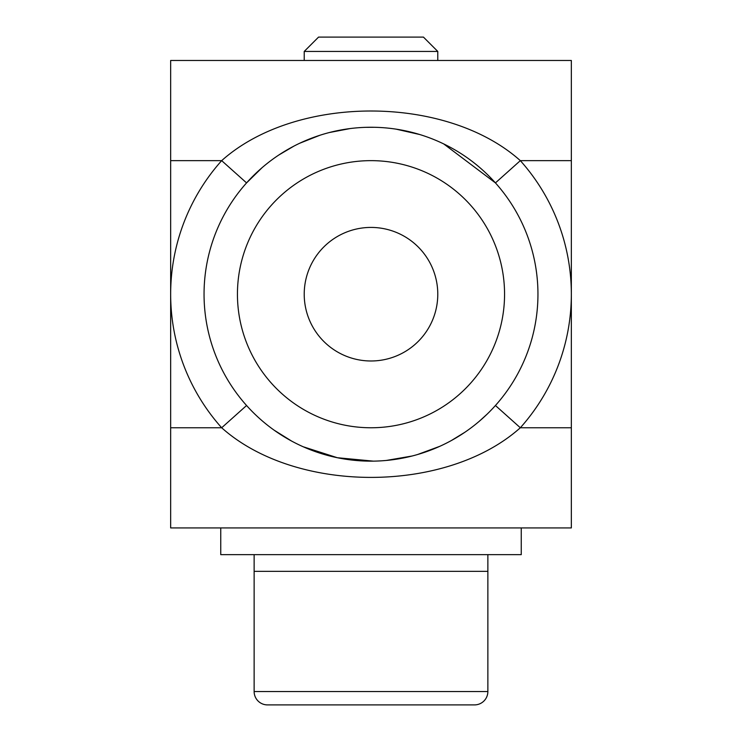 <?xml version="1.0" encoding="UTF-8"?>
<svg xmlns="http://www.w3.org/2000/svg" width="742" height="742" viewBox="0 0 742 742"><rect width="100%" height="100%" fill="white"/><g stroke="black" fill="none" stroke-linecap="round" stroke-linejoin="round"><path stroke-width="1.11" d="M487.012 414.259L479.044 421.475M464.872 432.261L451.284 440.581M439.839 446.304L417.523 454.54M412.181 455.996L386.248 460.457M373.347 461.134L337.332 457.721L303.172 446.749M291.485 440.998L274.132 430.175M537.95 294.203A166.95 166.95 0 0 0 371 127.253A166.95 166.95 0 0 0 204.05 294.203A166.95 166.95 0 0 0 371 461.153A166.95 166.95 0 0 0 537.95 294.203A166.95 166.95 0 0 1 371 461.153A166.95 166.95 0 0 1 204.05 294.203M371 227.423A66.78 66.78 0 0 1 437.78 294.203A66.78 66.78 0 0 1 371 360.983A66.78 66.78 0 0 1 304.22 294.203A66.78 66.78 0 0 1 371 227.423M495.433 405.503L520.327 427.763A200.34 200.34 0 0 0 571.34 294.203L571.34 60.473L170.66 60.473L170.66 527.933L571.34 527.933L571.34 294.203A200.34 200.34 0 0 0 520.327 160.643C446.276 94.484 295.724 94.447 221.672 160.643L246.567 182.903L262.102 167.655M278.918 154.948L293.86 146.146M299.694 143.243L320.052 135.211M329.383 132.521L350.196 128.552M366.094 127.327L374.729 127.29M396.117 129.154L419.805 134.543M443.707 143.92L495.433 182.903L520.327 160.643L571.34 160.643M246.567 405.503L221.672 427.763C295.733 493.959 446.276 493.931 520.327 427.763L571.34 427.763M571.34 527.933L170.66 527.933M170.66 160.643L221.672 160.643A200.34 200.34 0 0 0 170.66 294.203L170.66 362.652M304.22 51.439L318.559 37.1L423.441 37.1L437.78 51.439L304.22 51.439L304.22 60.473M254.135 554.645L254.135 571.34L487.865 571.34L254.135 571.34L254.135 691.544A13.356 13.356 0 0 0 267.491 704.9L474.509 704.9A13.356 13.356 0 0 0 487.865 691.544L254.135 691.544M220.745 527.933L220.745 554.645L521.255 554.645L521.255 527.933M237.44 294.203A133.56 133.56 0 0 1 371 160.643A133.56 133.56 0 0 1 504.56 294.203A133.56 133.56 0 0 1 371 427.763A133.56 133.56 0 0 1 237.44 294.203M170.66 294.203A200.34 200.34 0 0 0 221.672 427.763L170.66 427.763M437.78 51.439L437.78 60.473M487.865 554.645L487.865 691.544"/></g></svg>
